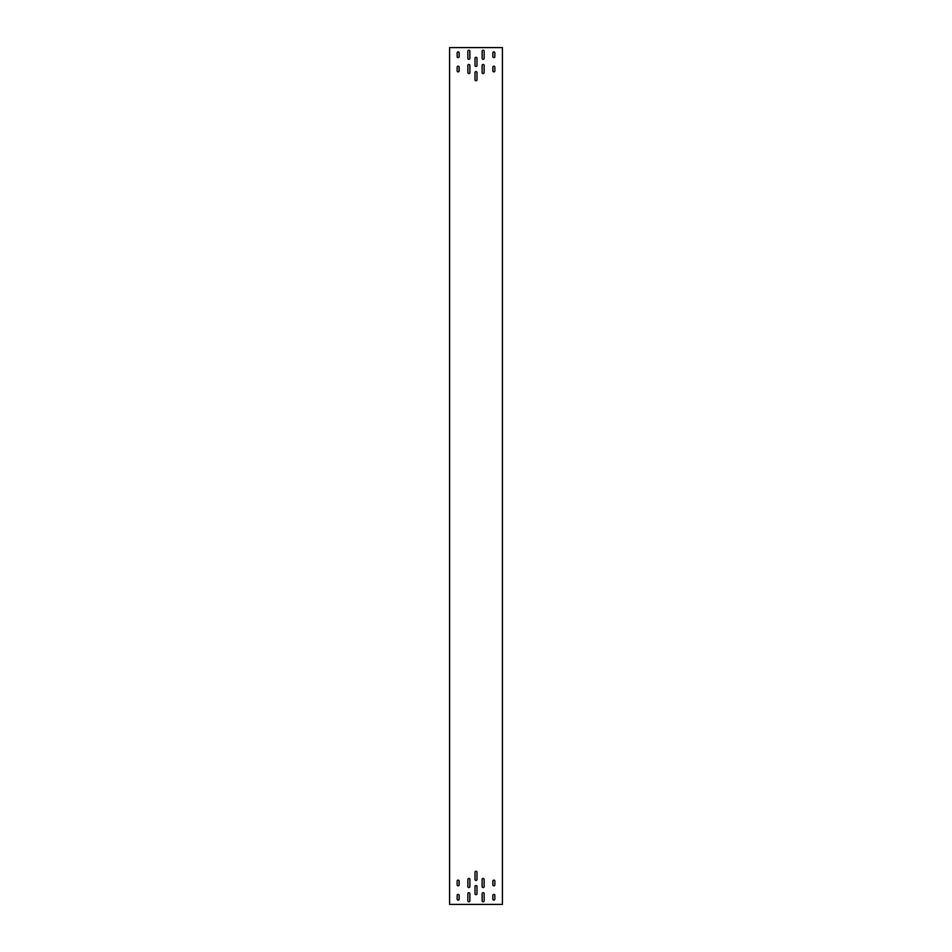 <?xml version="1.0" encoding="UTF-8"?>
<svg xmlns="http://www.w3.org/2000/svg" width="952" height="952" viewBox="0 0 952 952"><rect width="100%" height="100%" fill="white"/><g stroke="black" fill="none" stroke-linecap="round" stroke-linejoin="round"><path stroke-width="1.43" d="M449.582 47.6L449.582 904.4L502.418 904.4L502.418 47.6L449.582 47.6M475 893.69A1 1 0 0 0 476 894.69A1 1 0 0 0 477 893.69L477 886.55A1 1 0 0 0 476 885.55A1 1 0 0 0 475 886.55L475 893.69M475 879.41A1 1 0 0 0 476 880.41A1 1 0 0 0 477 879.41L477 872.27A1 1 0 0 0 476 871.27A1 1 0 0 0 475 872.27L475 879.41M482.14 900.83A1 1 0 0 0 483.14 901.83A1 1 0 0 0 484.14 900.83L484.14 893.69A1 1 0 0 0 483.14 892.69A1 1 0 0 0 482.14 893.69L482.14 900.83M467.86 900.83A1 1 0 0 0 468.86 901.83A1 1 0 0 0 469.86 900.83L469.86 893.69A1 1 0 0 0 468.86 892.69A1 1 0 0 0 467.86 893.69L467.86 900.83M482.14 886.55A1 1 0 0 0 483.14 887.55A1 1 0 0 0 484.14 886.55L484.14 879.41A1 1 0 0 0 483.14 878.41A1 1 0 0 0 482.14 879.41L482.14 886.55M467.86 886.55A1 1 0 0 0 468.86 887.55A1 1 0 0 0 469.86 886.55L469.86 879.41A1 1 0 0 0 468.86 878.41A1 1 0 0 0 467.86 879.41L467.86 886.55M492.85 899.116A1 1 0 0 0 493.85 900.116A1 1 0 0 0 494.85 899.116L494.85 895.404A1 1 0 0 0 493.85 894.404A1 1 0 0 0 492.85 895.404L492.85 899.116M492.85 884.836A1 1 0 0 0 493.85 885.836A1 1 0 0 0 494.85 884.836L494.85 881.124A1 1 0 0 0 493.85 880.124A1 1 0 0 0 492.85 881.124L492.85 884.836M459.15 899.116A1 1 0 0 1 458.15 900.116A1 1 0 0 1 457.15 899.116L457.15 895.404A1 1 0 0 1 458.15 894.404A1 1 0 0 1 459.15 895.404L459.15 899.116M459.15 884.836A1 1 0 0 1 458.15 885.836A1 1 0 0 1 457.15 884.836L457.15 881.124A1 1 0 0 1 458.15 880.124A1 1 0 0 1 459.15 881.124L459.15 884.836M475 58.31A1 1 0 0 1 476 57.31A1 1 0 0 1 477 58.31L477 65.45A1 1 0 0 1 476 66.45A1 1 0 0 1 475 65.45L475 58.31M475 72.59A1 1 0 0 1 476 71.59A1 1 0 0 1 477 72.59L477 79.73A1 1 0 0 1 476 80.73A1 1 0 0 1 475 79.73L475 72.59M482.14 51.17A1 1 0 0 1 483.14 50.17A1 1 0 0 1 484.14 51.17L484.14 58.31A1 1 0 0 1 483.14 59.31A1 1 0 0 1 482.14 58.31L482.14 51.17M467.86 51.17A1 1 0 0 1 468.86 50.17A1 1 0 0 1 469.86 51.17L469.86 58.31A1 1 0 0 1 468.86 59.31A1 1 0 0 1 467.86 58.31L467.86 51.17M482.14 65.45A1 1 0 0 1 483.14 64.45A1 1 0 0 1 484.14 65.45L484.14 72.59A1 1 0 0 1 483.14 73.59A1 1 0 0 1 482.14 72.59L482.14 65.45M467.86 65.45A1 1 0 0 1 468.86 64.45A1 1 0 0 1 469.86 65.45L469.86 72.59A1 1 0 0 1 468.86 73.59A1 1 0 0 1 467.86 72.59L467.86 65.45M492.85 52.884A1 1 0 0 1 493.85 51.884A1 1 0 0 1 494.85 52.884L494.85 56.596A1 1 0 0 1 493.85 57.596A1 1 0 0 1 492.85 56.596L492.85 52.884M492.85 67.164A1 1 0 0 1 493.85 66.164A1 1 0 0 1 494.85 67.164L494.85 70.876A1 1 0 0 1 493.85 71.876A1 1 0 0 1 492.85 70.876L492.85 67.164M459.15 52.884A1 1 0 0 0 458.15 51.884A1 1 0 0 0 457.15 52.884L457.15 56.596A1 1 0 0 0 458.15 57.596A1 1 0 0 0 459.15 56.596L459.15 52.884M459.15 67.164A1 1 0 0 0 458.15 66.164A1 1 0 0 0 457.15 67.164L457.15 70.876A1 1 0 0 0 458.15 71.876A1 1 0 0 0 459.15 70.876L459.15 67.164"/></g></svg>
